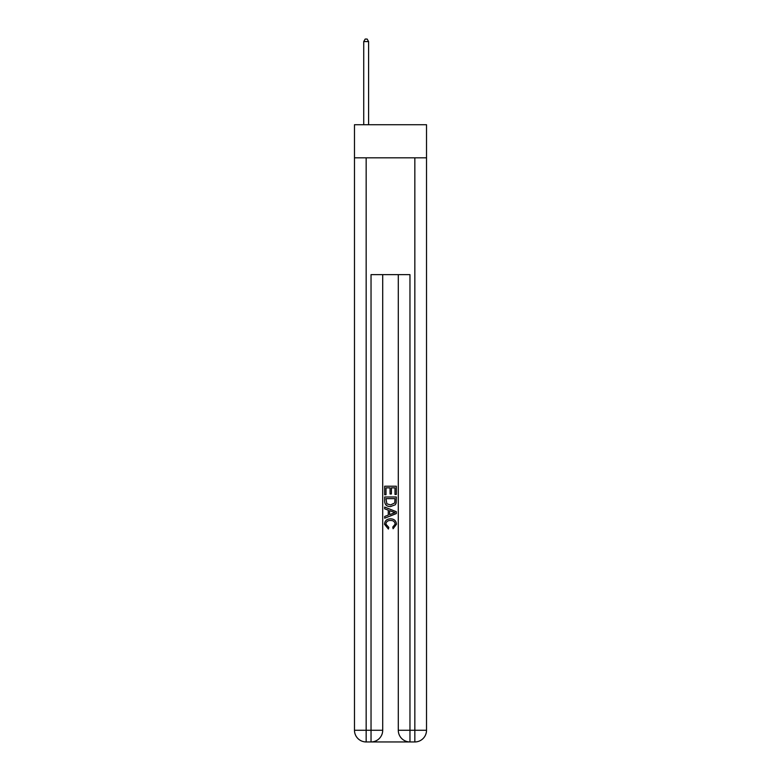 <?xml version="1.0" encoding="UTF-8"?>
<svg xmlns="http://www.w3.org/2000/svg" width="781" height="781" viewBox="0 0 781 781"><rect width="100%" height="100%" fill="white"/><g stroke="black" fill="none" stroke-linecap="round" stroke-linejoin="round"><path stroke-width="1.17" d="M426.524 157.821L426.524 124.726L354.476 124.726L354.476 157.821L426.524 157.821L426.524 730.264L414.838 730.264L414.838 157.821M371.902 741.95L409.098 741.95M398.29 274.648L398.29 730.264A11.686 11.686 0 0 0 409.966 741.95L409.966 730.264L398.29 730.264A11.686 11.686 0 0 0 409.966 741.95L414.838 741.95L414.838 730.264L409.966 730.264L409.966 274.648L371.034 274.648L371.034 730.264L354.476 730.264L354.476 157.821M382.71 274.648L382.71 730.264A11.686 11.686 0 0 1 371.034 741.95L366.162 741.95A11.686 11.686 0 0 1 354.476 730.264A11.686 11.686 0 0 0 366.162 741.95L366.162 157.821M414.838 741.95A11.686 11.686 0 0 0 426.524 730.264A11.686 11.686 0 0 1 414.838 741.95M384.662 494.744L384.662 486.212L396.338 486.212L396.338 494.441L394.991 494.441L394.991 487.852L391.398 487.852L391.398 493.992L390.051 493.992L390.051 487.852L386.009 487.852L386.009 494.744L384.662 494.744M384.662 501.177L384.662 496.989L396.338 496.989L396.172 503.052L395.332 504.751L390.559 506.576C386.829 506.596 384.857 504.79 384.662 501.177M386.009 498.639L386.829 503.804L390.588 504.926L394.756 502.935L394.991 498.639L386.009 498.639M384.662 508.822L384.662 507.074L396.338 511.711L396.338 513.576L384.662 518.213L384.662 516.466L388.255 515.128L388.255 510.149L384.662 508.822M392.833 511.848L389.602 510.647L389.602 514.64L394.991 512.639L392.833 511.848M385.853 524.119L388.782 527.4L388.401 529.04L384.506 524.276C384.828 520.683 386.849 518.877 390.588 518.857C394.18 518.935 396.143 520.732 396.494 524.236L393.097 528.747L392.745 527.097L395.147 524.158C394.795 521.64 393.282 520.419 390.598 520.507C387.864 520.361 386.283 521.571 385.853 524.119M368.593 124.726L368.593 41.578L363.731 41.578L363.731 124.726M363.731 41.578L365.186 39.05L367.138 39.05L368.593 41.578M382.71 730.264L371.034 730.264L371.034 741.95A11.686 11.686 0 0 0 382.71 730.264"/></g></svg>
